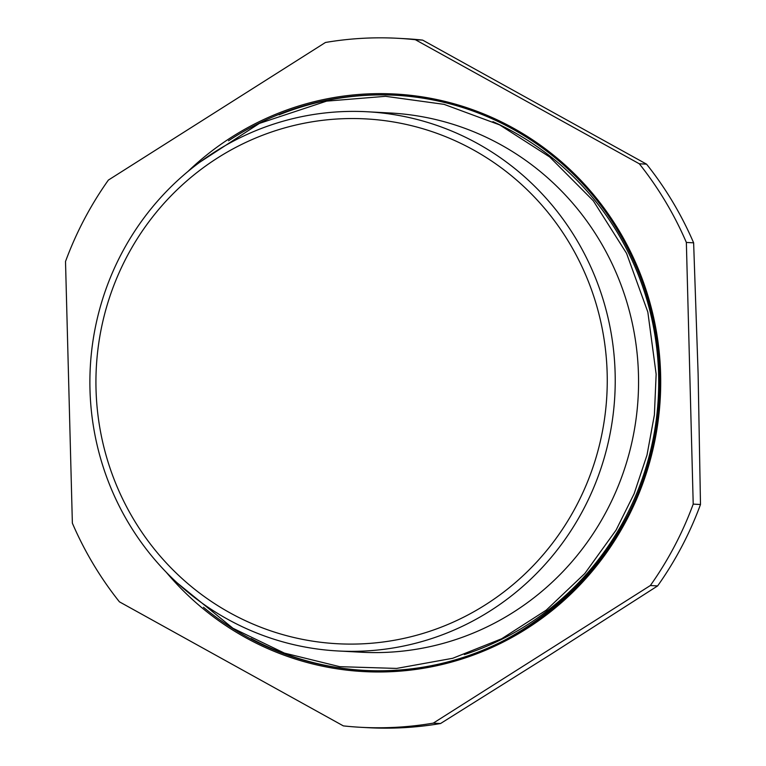 <?xml version="1.0" encoding="UTF-8"?>
<svg xmlns="http://www.w3.org/2000/svg" width="766" height="766" viewBox="0 0 766 766"><rect width="100%" height="100%" fill="white"/><g stroke="black" fill="none" stroke-linecap="round" stroke-linejoin="round"><path stroke-width="1.15" d="M415.373 39.717L422.65 40.11L646.581 164.173L639.304 163.78L415.373 39.717A344.997 335.604 -86.9 0 0 397.851 38.3A344.997 335.604 -86.9 0 0 325.454 42.475L108.379 180.077A344.997 335.604 -86.9 0 0 65.512 261.493L72.368 523.168A344.997 335.604 -86.9 0 0 119.419 601.827L343.35 725.89A344.997 335.604 -86.9 0 0 360.872 727.307A344.997 335.604 -86.9 0 0 433.269 723.133L650.344 585.53L657.621 585.923L550.141 654.777L440.546 723.525L433.269 723.133M693.632 242.832L698.113 373.722L700.488 504.507L693.211 504.114L686.355 242.439L693.632 242.832A344.997 335.604 -86.9 0 0 646.581 164.173M657.621 585.923A344.997 335.604 -86.9 0 0 700.488 504.507M422.65 40.11A344.997 335.604 -86.9 0 0 405.128 38.693L397.851 38.3M650.344 585.53A344.997 335.604 -86.9 0 0 693.211 504.114M686.355 242.439A344.997 335.604 -86.9 0 0 639.304 163.78M338.084 650.976L361.418 652.23A269.996 262.652 -86.9 0 0 638.164 396.692A269.996 262.652 -86.9 0 0 390.363 113.004L367.029 111.75A269.996 262.652 -86.9 0 0 345.485 111.51A269.996 262.652 -86.9 0 0 89.909 378.356A269.996 262.652 -86.9 0 0 338.084 650.976A269.996 262.652 -86.9 0 0 614.83 395.447A269.996 262.652 -86.9 0 0 367.029 111.75M344.71 118.653A262.805 255.643 -86.9 0 0 133.696 519.444A262.805 255.643 -86.9 0 0 576.367 505.847A262.805 255.643 -86.9 0 0 344.71 118.653M360.872 727.307L368.149 727.7A344.997 335.604 -86.9 0 0 440.546 723.525M166.251 572.25A289.203 281.323 -86.9 0 0 480.876 652.192A289.203 281.323 -86.9 0 0 660.608 374.172A289.203 281.323 -86.9 0 0 488.239 115.829A289.203 281.323 -86.9 0 0 187.756 171.632M203.469 607.285A287.997 280.165 -86.9 0 0 364.204 670.403A287.997 280.165 -86.9 0 0 659.717 374.22A287.997 280.165 -86.9 0 0 395.074 95.233A287.997 280.165 -86.9 0 0 372.104 94.974A287.997 280.165 -86.9 0 0 228.527 140.772M395.629 95.262A287.997 280.165 -86.9 0 0 373.214 95.032A287.997 280.165 -86.9 0 0 279.14 114.814M251.076 638.557A287.997 280.165 -86.9 0 0 364.76 670.432M464.359 654.595A285 277.244 -86.9 0 0 658.607 374.411A285 277.244 -86.9 0 0 492.931 121.65M364.204 670.403C521.895 683.578 668.507 536.64 659.689 374.22C657.764 315.324 640.213 261.895 607.045 213.934C558.673 144.123 478.463 99.207 395.074 95.233M199.715 162.258L259.377 123.403L326.603 101.131L385.528 96.315L444.089 104.358L499.643 124.887L549.701 156.982L593.315 200.807L626.55 253.335L647.835 312.068L656.146 374.172L654.384 414.942L647.002 455.052L634.143 493.706L616.075 530.101L584.831 573.495L546.244 610.148L501.673 638.748L452.677 658.291L396.596 668.421L339.711 666.669L284.387 653.092L232.941 628.264L177.147 582.859"/></g></svg>
